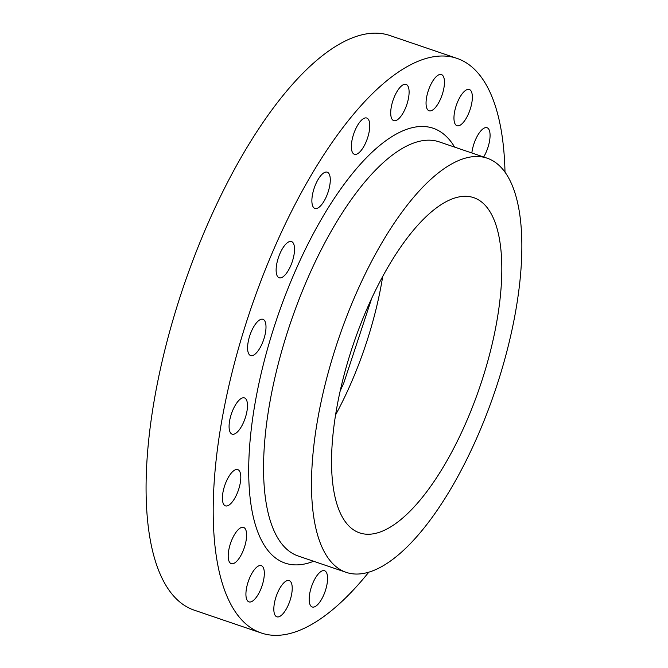 <?xml version="1.0" encoding="UTF-8"?>
<svg xmlns="http://www.w3.org/2000/svg" width="668" height="668" viewBox="0 0 668 668"><rect width="100%" height="100%" fill="white"/><g stroke="black" fill="none" stroke-linecap="round" stroke-linejoin="round"><path stroke-width="1" d="M405.226 108.725A19.138 7.214 -71.2 0 1 393.736 120.632A19.138 7.214 -71.2 0 1 394.579 96.309A19.138 7.214 -71.2 0 1 406.069 84.393A19.138 7.214 -71.2 0 1 405.226 108.725M365.889 142.359A19.138 7.214 -71.2 0 1 354.391 154.275A19.138 7.214 -71.2 0 1 355.234 129.943A19.138 7.214 -71.2 0 1 366.732 118.036A19.138 7.214 -71.2 0 1 365.889 142.359M326.41 196.509A19.138 7.214 -71.2 0 1 314.912 208.424A19.138 7.214 -71.2 0 1 315.755 184.092A19.138 7.214 -71.2 0 1 327.253 172.185A19.138 7.214 -71.2 0 1 326.41 196.509M290.655 265.872A19.138 7.214 -71.2 0 1 279.157 277.779A19.138 7.214 -71.2 0 1 280.001 253.456A19.138 7.214 -71.2 0 1 291.498 241.54A19.138 7.214 -71.2 0 1 290.655 265.872M262.123 343.653A19.138 7.214 -71.2 0 1 250.625 355.56A19.138 7.214 -71.2 0 1 251.469 331.236A19.138 7.214 -71.2 0 1 262.967 319.321A19.138 7.214 -71.2 0 1 262.123 343.653M243.611 422.234A19.138 7.214 -71.2 0 1 232.122 434.15A19.138 7.214 -71.2 0 1 232.957 409.818A19.138 7.214 -71.2 0 1 244.455 397.911A19.138 7.214 -71.2 0 1 243.611 422.234M236.931 493.936A19.138 7.214 -71.2 0 1 225.433 505.851A19.138 7.214 -71.2 0 1 226.277 481.519A19.138 7.214 -71.2 0 1 237.775 469.612A19.138 7.214 -71.2 0 1 236.931 493.936M242.734 551.735A19.138 7.214 -71.2 0 1 231.237 563.65A19.138 7.214 -71.2 0 1 232.08 539.318A19.138 7.214 -71.2 0 1 243.578 527.411A19.138 7.214 -71.2 0 1 242.734 551.735M260.453 589.969A19.138 7.214 -71.2 0 1 248.955 601.885A19.138 7.214 -71.2 0 1 249.799 577.553A19.138 7.214 -71.2 0 1 261.297 565.646A19.138 7.214 -71.2 0 1 260.453 589.969M288.351 604.899A19.138 7.214 -71.2 0 1 276.861 616.815A19.138 7.214 -71.2 0 1 277.704 592.483A19.138 7.214 -71.2 0 1 289.194 580.575A19.138 7.214 -71.2 0 1 288.351 604.899M323.704 595.063A19.138 7.214 -71.2 0 1 312.206 606.978A19.138 7.214 -71.2 0 1 313.05 582.646A19.138 7.214 -71.2 0 1 324.548 570.739A19.138 7.214 -71.2 0 1 323.704 595.063M471.858 152.98A19.138 7.214 -71.2 0 1 475.549 139.637A19.138 7.214 -71.2 0 1 487.039 127.722A19.138 7.214 -71.2 0 1 486.195 152.053A19.138 7.214 -71.2 0 1 483.657 156.997M440.579 98.889A19.138 7.214 -71.2 0 1 429.081 110.796A19.138 7.214 -71.2 0 1 429.925 86.473A19.138 7.214 -71.2 0 1 441.423 74.557A19.138 7.214 -71.2 0 1 440.579 98.889M468.477 113.819A19.138 7.214 -71.2 0 1 456.987 125.726A19.138 7.214 -71.2 0 1 457.83 101.402A19.138 7.214 -71.2 0 1 469.32 89.487A19.138 7.214 -71.2 0 1 468.477 113.819M355.802 294.329A218.753 82.465 -71.2 0 1 487.181 158.199A218.753 82.465 -71.2 0 1 477.553 436.221A218.753 82.465 -71.2 0 1 346.174 572.351A218.753 82.465 -71.2 0 1 355.802 294.329M465.955 422.702A177.053 66.742 -71.2 0 1 359.618 532.88A177.053 66.742 -71.2 0 1 367.408 307.856A177.053 66.742 -71.2 0 1 473.746 197.67A177.053 66.742 -71.2 0 1 465.955 422.702M368.803 572.167A303.514 114.42 -71.2 0 1 261.313 633.005A303.514 114.42 -71.2 0 1 274.673 247.244A303.514 114.42 -71.2 0 1 456.962 58.367A303.514 114.42 -71.2 0 1 505 172.152M261.313 633.005L194.188 610.151A303.514 114.42 -71.2 0 1 207.548 224.39A303.514 114.42 -71.2 0 1 389.836 35.513L456.962 58.367M487.181 158.199L439.235 141.875A218.753 82.465 108.8 0 0 307.856 278.005A218.753 82.465 108.8 0 0 298.229 556.026L346.174 572.351M313.626 561.27A229.692 86.59 -71.2 0 1 249.206 487.431A229.692 86.59 -71.2 0 1 295.223 271.191A229.692 86.59 -71.2 0 1 454.641 147.119M382.714 276.443A177.053 66.742 -71.2 0 1 350.875 383.515A177.053 66.742 -71.2 0 1 335.57 414.928M340.179 390.964L343.895 382.689L371.75 298.237"/></g></svg>
